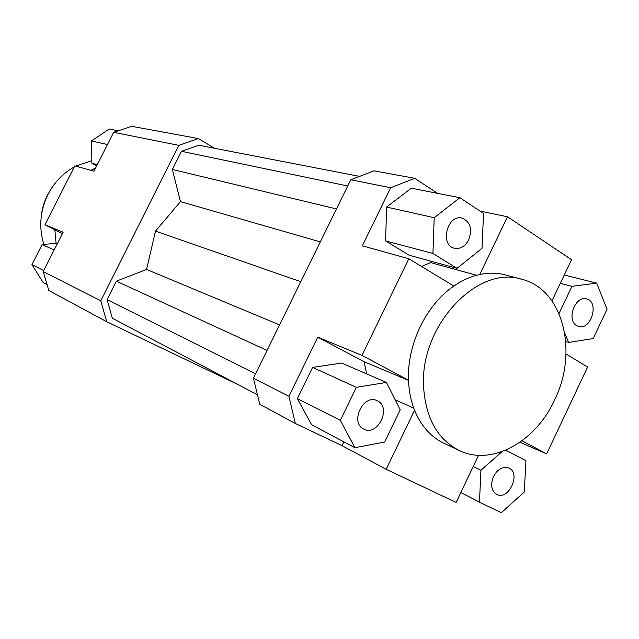 <?xml version="1.0" encoding="UTF-8"?>
<svg xmlns="http://www.w3.org/2000/svg" width="639" height="639" viewBox="0 0 639 639"><rect width="100%" height="100%" fill="white"/><g stroke="black" fill="none" stroke-linecap="round" stroke-linejoin="round"><path stroke-width="0.96" d="M198.402 138.559L131.722 126.306L113.67 132.313L178.784 145.349L198.402 138.559L214.544 148.272M238.946 385.037L106.697 321.721L100.802 300.801L178.784 145.349M359.597 176.388L198.857 145.237L181.46 151.299L172.354 169.463L180.478 201.62L155.493 231.11L146.571 269.45L116.354 281.176L107.104 299.619L112.296 318.19L257.461 394.814M113.67 132.313L93.997 171.212L74.827 165.876L44.978 224.744L63.133 232.229L43.228 271.583L48.812 290.497L106.697 321.721M100.802 300.801L43.228 271.583M295.33 423.473L288.924 396.276L253.411 378.248L259.777 404.295L295.33 423.473L342.033 445.663L343.878 441.845M297.367 398.632L312.583 367.417L341.617 363.056L386.427 382.434L356.37 387.314L340.363 420.35L297.367 398.632L311.632 424.767L354.917 447.691L384.694 442.036L400.214 409.807L386.427 382.434M366.65 373.879L364.07 361.738L317.759 337.184L361.97 355.404L408.529 380.229C406.915 344.573 426.253 304.635 453.89 286.04C462.269 280.289 470.887 276.455 479.745 274.53C488.747 272.637 497.366 272.781 505.601 274.97L521.839 279.299C563.263 289.267 578.583 351.913 554.548 400.078C535.538 441.9 491.599 466.486 459.161 450.463C437.419 439.281 425.558 417.97 423.569 386.531C419.791 325.618 477.74 264.49 521.839 279.299M288.924 396.276L317.759 337.184M478.547 455.303L456.126 502.446L386.172 469.306L342.033 445.663M390.685 187.754L414.703 178.305L374.055 170.837L350.787 179.767L390.685 187.754L362.345 245.823L408.84 258.755L453.89 286.04M414.703 178.305L437.659 193.361M480.137 211.126L507.502 216.765L571.554 259.706L551.984 300.857M457.053 268.348L409.144 255.233L385.621 240.927L386.579 207.044L411.292 188.201L459.88 197.715L434.208 217.715L432.922 253.443L457.053 268.348L482.006 248.307L483.547 213.386L459.88 197.715M421.572 266.463L430.574 262.581L431.205 261.271M566.018 353.966L587.608 367.042L546.657 453.874L519.946 442.268M395.174 399.806L413.752 408.129M408.529 380.357L364.07 361.738M476.654 275.281L430.574 262.581M507.502 216.765L479.745 274.53M576.602 325.578C566.074 319.867 575.38 295.106 586.61 298.94C599.709 301.808 591.067 330.858 578.463 326.425L576.602 325.578M468.746 239.817C465.144 246.414 460.399 249.226 454.513 248.259C439.504 245.32 447.204 214.057 461.973 218.083C470.272 221.669 472.533 228.914 468.746 239.817M377.521 400.885C391.891 407.41 377.633 436.828 363.799 429.104C349.485 422.834 363.319 393.448 377.146 400.709L377.521 400.885M564.764 333.199L568.63 342.432L593.208 338.574L607.05 309.252L596.698 283.133L571.937 286.328L559.045 313.477M568.63 342.432L565.787 341.53M571.937 286.328L560.339 283.301M596.698 283.133L564.293 274.986M432.922 253.443L385.621 240.927M434.208 217.715L386.579 207.044M459.161 450.463L443.961 443.282C430.822 436.948 421.021 425.925 414.551 410.23C410.941 401.1 408.928 391.1 408.529 380.229M356.37 387.314L312.583 367.417M340.363 420.35L354.917 447.691M414.551 410.23L386.172 469.306M361.97 355.404L408.84 258.755M493.468 476.518C497.725 468.978 502.853 466.158 508.852 468.052C521.456 473.203 508.588 501 496.655 494.33C491.335 490.704 490.273 484.769 493.468 476.518M502.014 451.645L480.935 470.24L479.482 502.174L501.359 512.694L524.292 491.966L525.945 460.679L505.792 450.16M479.482 502.174L460.839 492.533M480.935 470.24L473.211 466.518M522.047 440.758L546.657 453.874M96.689 165.9L91.896 163.225L91.465 140.939L109.205 129.022L118.239 130.795M91.896 163.225L97.312 164.662M91.465 140.939L107.496 144.534M47.086 284.659L43.172 282.582L31.95 264.61L42.118 244.537L54.147 250.001M31.95 264.61L43.748 270.569M42.118 244.537L57.566 243.227M62.39 233.698L44.978 224.744M255.584 373.823L107.104 299.619M267.062 350.42L116.354 281.176M279.578 324.908L146.571 269.45M300.785 281.687L155.493 231.11M350.787 179.767L253.411 378.248M320.299 241.901L180.478 201.62M336.473 208.945L172.354 169.463M347.736 185.989L181.46 151.299M41.192 216.901C41.91 209.217 44.027 201.908 47.518 194.975L51.887 187.69M74.308 166.907C62.997 173.217 54.235 182.363 48.021 194.336C40.033 210.822 38.652 227.508 43.867 244.394M91.84 160.669L75.753 166.14M54.85 229.824L56.08 243.355M95.578 168.097L90.778 170.317"/></g></svg>
